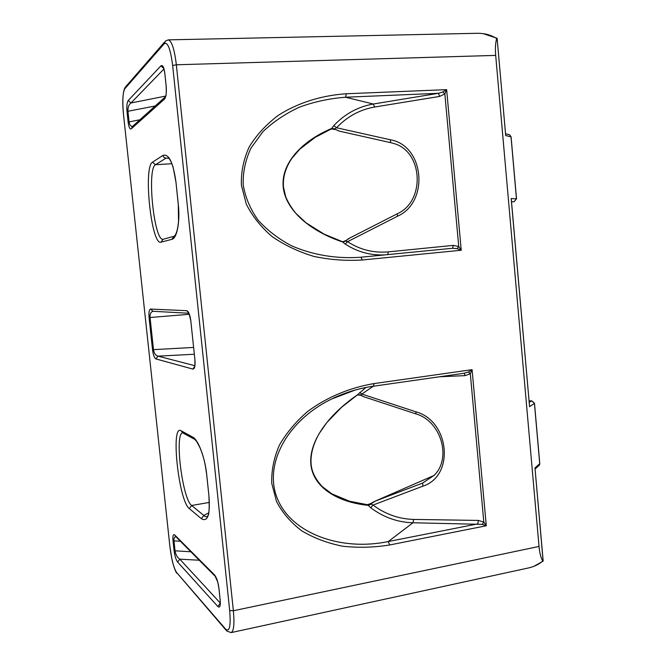 <?xml version="1.0" encoding="UTF-8"?>
<svg xmlns="http://www.w3.org/2000/svg" width="666" height="666" viewBox="0 0 666 666"><rect width="100%" height="100%" fill="white"/><g stroke="black" fill="none" stroke-linecap="round" stroke-linejoin="round"><path stroke-width="1" d="M342.74 241.808L345.379 241.042L348.768 238.545M342.316 241.733L345.238 244.031L347.569 241.675L397.485 216.25C429.562 202.106 424.384 145.413 390.293 139.768L390.701 142.666L339.31 131.127L334.548 129.054L336.563 127.764C347.169 116.542 359.856 109.632 374.625 107.026L439.643 96.42L444.846 93.889L458.732 246.495L457.142 248.651L461.238 250.241L458.732 246.495L453.238 245.396L388.328 251.865C373.551 253.155 359.965 249.75 347.569 241.675L345.379 241.042L349.642 238.137M331.352 128.946L334.548 129.054L339.052 131.06M334.765 128.904L331.768 128.388L331.177 129.004M331.36 128.929L315.085 137.412L299.75 149.226L291.883 158.317C285.481 167.824 282.684 177.447 283.491 187.179L285.656 196.595C287.77 201.89 291.1 207.401 295.662 213.12L306.035 222.827L324.126 234.141L342.749 241.825M345.621 241.109L342.782 242.033C309.39 230.919 285.539 209.865 283.208 187.038C280.969 164.202 300.541 141.633 331.768 128.388L333.783 125.633L336.563 127.764L390.293 139.768M370.837 503.463L367.49 504.711L370.837 504.07L370.904 503.413L375.041 501.182L433.533 475.682L422.685 483.05L375.033 501.19L434.09 475.432M464.252 373.243L465.126 375.624L470.313 373.776L472.086 369.672L468.381 372.069L470.313 373.776L483.807 522.102L482.259 524.367L486.28 525.757L483.807 522.102L478.346 520.429L413.644 519.422C398.909 519.022 385.373 514.235 373.027 505.078L370.829 504.07L375.033 501.19M365.917 387.487L357.584 394.763L360.506 394.996L364.094 396.853L360.289 395.08L357.301 395.005M364.202 396.886L415.917 413.894M371.07 504.195L368.298 505.369C336.105 502.056 313.12 486.655 310.864 464.477C308.683 442.282 327.497 415.259 357.584 394.763L341.633 407.217L326.698 422.727L319.072 433.716C312.928 444.763 310.289 455.036 311.139 464.56C311.738 470.013 313.594 477.156 322.286 486.663L331.893 493.864L349.55 501.232L367.59 504.736L370.771 507.8C383.583 517.332 397.652 522.327 412.97 522.768L482.259 524.367M360.506 394.996L373.293 386.23M189.061 313.461L190.867 321.129C190.018 314.86 188.636 311.38 186.73 310.689L188.953 313.22M186.73 310.689L150.533 309.066L153.03 311.288L188.969 313.253M150.533 309.066C149.151 309.532 148.668 312.362 149.084 317.549L150.041 317.499C149.867 313.944 150.866 311.879 153.038 311.288M149.084 317.549L152.531 349.7C153.23 354.911 154.337 357.983 155.869 358.916L158.075 356.152C155.644 355.569 154.121 353.413 153.496 349.692L150.041 317.499L189.335 314.294M155.869 358.916L192.874 369.089L194.897 365.959M478.346 520.429L477.788 523.867L388.253 541.558C341.042 551.448 291.591 533.558 277.497 498.884C263.037 464.335 287.77 419.98 331.926 398.892L333.774 398.01C346.445 392.141 359.632 388.211 373.335 386.197L374.159 383.566C350.05 387.57 326.856 397.202 307.767 411.388C295.929 421.578 286.463 432.85 279.37 445.204C273.876 457.908 271.337 470.637 271.753 483.391L276.507 501.49C282.401 512.753 290.792 522.527 301.698 530.802C313.778 538.003 327.347 543.123 342.391 546.17C357.925 547.943 373.684 547.544 389.66 544.979L486.28 525.757L472.086 369.672L374.159 383.566M422.852 486.18C454.853 476.148 449.816 421.037 415.859 411.796L416.009 413.927C440.967 421.012 451.848 457.958 434.324 475.183L422.685 483.05L422.852 486.18L373.027 505.078L370.771 507.8M468.381 372.069L464.036 373.251M359.615 392.582L362.312 394.222L415.859 411.796M453.238 245.396L452.622 248.268L457.142 248.651M442.865 91.958L444.846 93.889L446.636 89.644L442.865 91.958L438.469 93.307L373.326 104.021C357.967 106.751 344.788 113.953 333.783 125.633M439.643 96.42L438.469 93.307L345.579 97.228L346.345 93.764C321.636 95.371 297.869 102.814 278.296 115.335C266.159 124.517 256.46 135.048 249.192 146.936C243.565 159.341 240.967 172.069 241.392 185.123L246.278 204.087C252.331 216.192 260.947 227.023 272.128 236.58C284.524 245.155 298.435 251.756 313.861 256.402C329.787 259.79 345.937 260.989 362.304 259.998L461.238 250.241L446.636 89.644L346.345 93.764M374.625 107.026L373.326 104.021L345.579 97.228C329.562 98.451 314.169 101.765 299.409 107.159C285.373 113.678 273.202 121.878 262.879 131.751L250.932 148.168C245.413 160.081 242.832 172.328 243.198 184.89C245.304 197.327 250.225 209.024 257.975 219.98C267.183 230.22 278.43 238.853 291.725 245.879C313.228 255.103 336.155 258.899 360.489 257.259L452.63 248.268L360.964 257.218M360.947 257.218L362.304 259.998M543.148 560.73L542.732 561.03C540.875 557.833 539.635 552.971 539.027 546.445L495.687 55.395C495.121 48.51 495.454 42.907 496.686 38.561L497.002 38.212M413.644 519.422L412.97 522.768L388.253 541.558L389.66 544.979M214.56 574.949L217.715 582.009L218.939 588.253C218.09 581.992 216.633 577.555 214.56 574.949L174.7 534.948L175.857 536.688M174.7 534.948C173.177 533.874 172.619 535.78 173.01 540.684L173.984 540.917C173.784 538.453 174.375 537.029 175.766 536.638M173.01 540.684L174.084 550.74C174.783 555.977 175.957 559.74 177.622 562.037L179.787 559.165C177.264 557.467 175.691 554.745 175.066 550.99L173.984 540.917L180.344 541.2M177.622 562.037L217.857 606.518L220.321 603.138M206.71 474.667L206.66 474.467C205.153 463.777 204.146 457.975 200.016 447.802C194.897 437.687 196.187 441.55 194.722 439.418L192.765 437.121L181.044 430.736C170.404 423.726 178.655 500.949 189.311 508.574L201.382 518.697C207.692 522.377 210.223 514.901 208.982 496.262L206.71 474.667C205.036 457.65 198.143 439.593 192.765 437.121M207.692 515.967C206.618 517.224 205.328 517.057 203.821 515.459L201.382 518.697M163.062 239.285C154.062 241.109 146.678 168.873 155.503 164.718L166.125 158.067C164.402 157.992 163.361 157.093 163.012 155.378L152.531 162.163C142.999 166.933 151.465 246.17 161.022 242.166L171.878 239.335C176.956 238.52 180.245 221.761 178.288 204.221L175.949 181.96C173.168 162.437 168.856 153.58 163.012 155.378M174.092 236.305L171.878 239.335M160.956 65.834L128.197 100.541C126.956 102.464 126.557 106.144 127.006 111.58L128.13 122.094C128.821 127.248 129.845 129.504 131.219 128.863L164.477 99.109C166.1 96.986 166.666 92.666 166.175 86.139L164.843 73.468C163.994 67.241 162.695 64.702 160.956 65.834L163.953 68.723L164.81 73.501M128.197 100.541L130.994 102.964L163.994 68.931M127.006 111.58L127.947 111.272C127.755 107.351 128.771 104.587 130.994 102.964L165.776 96.071M132.476 126.473C130.636 126.357 129.504 124.792 129.071 121.795L127.947 111.272L155.228 105.969M131.219 128.863L132.467 126.482L164.918 97.244M164.477 99.109L165.734 96.445M476.839 33.308L477.056 33.3C484.615 33.217 491.158 34.973 496.686 38.561M542.732 561.03C538.961 564.343 534.265 566.641 528.646 567.915L528.221 568.006M497.144 38.52L505.602 134.582M508.466 134.515L509.756 134.84L511.097 136.963M505.619 135.531L511.022 136.863L516.458 198.818L514.069 201.806L516.525 198.826L511.172 198.568L529.47 405.511M511.338 199.634L511.172 198.568M531.801 400.874L534.482 403.263M539.776 463.494L539.427 465.126L538.311 466.133M535.048 468.789L543.115 561.13M390.701 142.666L393.39 143.39C423.01 150.982 425.74 201.165 397.277 213.786L397.485 216.25M152.531 349.7L193.598 347.436M194.888 359.682L194.93 365.726L158.075 356.152L194.314 354.245M192.874 369.089C194.688 368.997 195.371 365.867 194.922 359.698L190.834 321.12L194.922 359.698M229.687 610.531C230.919 626.115 229.57 632.309 225.641 629.12L176.615 572.519C173.734 568.048 171.487 559.298 169.872 546.27L123.551 114.985C122.311 101.423 122.719 92.707 124.767 88.811L164.202 43.748C167.682 41.608 170.496 48.859 172.652 65.509L229.687 610.531L233.366 610.747L176.34 64.777L495.687 55.395M217.857 606.518C219.838 608.183 220.621 606.102 220.205 600.266L218.939 588.253M439.51 376.781L465.126 375.624M388.328 251.865L387.787 254.595M345.238 244.031C357.259 251.906 370.446 255.528 384.815 254.887M539.027 546.445L233.366 610.747C234.557 623.917 233.816 631.202 231.135 632.6L528.646 567.915M174.084 550.74L190.867 551.789M220.321 603.08L179.787 559.165L199.251 560.231M220.205 600.266L218.898 588.211M181.044 430.736L182.917 432.942L193.598 438.811M206.676 474.633L208.982 496.262M208.691 512.903L203.821 515.459L191.642 505.494L189.311 508.574M209.365 502.422L191.642 505.494C182.467 499.275 174.359 434.115 182.567 432.817M161.022 242.166L163.137 239.269L173.684 236.413M171.895 163.711L155.503 164.718L152.531 162.163M178.255 204.237L175.949 181.96M174.101 236.305C176.249 234.648 177.722 229.753 178.521 221.628L178.288 204.221M166.125 158.067L168.898 158.341M166.142 86.172L164.843 73.468M128.13 122.094L139.935 119.755M166.175 86.139L166.159 86.339C166.383 91.642 166.25 94.947 165.776 96.245M225.641 629.12L226.831 631.06L231.135 632.6M176.615 572.519L225.857 629.936M169.872 546.27L123.551 114.985M124.767 88.811L125.799 86.588L164.444 42.208M164.202 43.748L165.443 41.059L168.29 39.86L477.056 33.3M172.652 65.509L176.34 64.777C174.442 49.217 171.761 40.909 168.29 39.86M529.512 406.693L534.432 403.413L539.726 463.702L534.915 468.007M529.07 400.957L531.585 400.874L529.204 402.422M511.521 201.706L514.094 201.806M342.865 241.783L345.346 240.709M331.46 128.946L334.615 129.529M397.194 213.828L349.225 238.311M358.05 394.755L360.289 395.313M331.926 398.892L355.028 390.11M333.708 397.943C346.686 392.016 359.948 388.103 373.476 386.205L464.86 373.16M175.866 536.696L214.852 575.923M220.346 603.787L220.163 600.224M207.725 515.934C209.066 515.467 209.474 508.899 208.941 496.237M168.082 157.692C169.256 157.567 172.644 164.727 173.277 167.857L175.916 181.976M169.855 546.253L171.97 559.373C172.561 562.595 175.116 571.445 176.798 573.201M124.917 87.654C122.669 92.807 122.211 101.923 123.535 115.002M497.119 38.295L505.661 135.206M516.525 198.826L511.088 136.888L509.756 134.84L505.536 133.774M511.272 198.926L529.545 406.293M535.073 469.039L539.427 465.126L539.785 463.628L534.49 403.363L531.676 400.84L529.07 400.924M543.073 561.172L533.857 566.35M535.006 468.273L543.173 561.022M497.027 38.228L483.1 33.641"/></g></svg>
